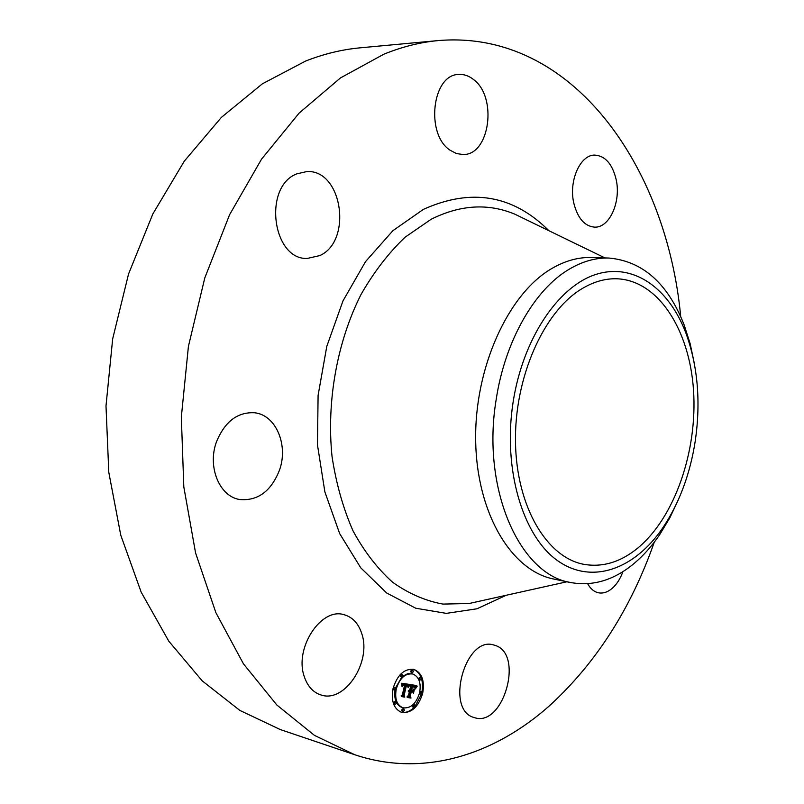 <?xml version="1.0" encoding="UTF-8"?>
<svg xmlns="http://www.w3.org/2000/svg" width="804" height="804" viewBox="0 0 804 804"><rect width="100%" height="100%" fill="white"/><g stroke="black" fill="none" stroke-linecap="round" stroke-linejoin="round"><path stroke-width="1.21" d="M361.82 633.813C371.699 662.114 344.574 703.57 320.796 694.897C313.057 692.344 307.57 686.294 304.334 676.767C293.932 648.376 321.158 606.99 344.152 614.738C352.654 617.191 358.544 623.542 361.82 633.813M654.285 542.157C631.039 608.397 596.226 662.828 549.846 705.44C494.51 754.845 423.336 777.81 354.705 754.715L280.244 729.55L239.904 710.445L202.236 680.887L168.8 641.19L141.172 592.146L120.771 535.193L108.791 472.3L105.997 405.94L112.671 338.876L128.55 273.993L152.83 213.975L184.287 161.172L221.371 117.394L262.365 83.827L305.56 61.074C323.861 53.898 342.062 49.486 360.162 47.828L438.421 40.562C572.498 29.356 666.797 167.031 680.717 316.645M354.705 754.715L314.444 735.369L276.827 704.987L243.441 663.813L215.874 612.658L195.593 553.001L183.814 486.922L181.332 417.065L188.417 346.373L204.789 277.953L229.602 214.688L261.581 159.102L299.118 113.103L340.454 77.938L383.83 54.21C402.171 46.763 420.361 42.21 438.421 40.562M581.131 289.219C593.221 281.782 605.322 278.305 617.412 278.797C658.566 280.787 689.621 330.173 693.53 390.402C697.57 450.682 675.058 516.791 638.225 547.705C620.919 562.016 602.819 567.564 583.935 564.338C546.991 557.664 516.52 507.043 515.495 442.512C514.258 378.041 543.393 312.233 581.131 289.219M695.339 440.471C700.897 401.327 697.711 365.418 685.772 332.745C668.647 287.742 633.009 262.245 595.412 274.586C557.916 286.807 522.781 339.057 513.083 402.312C502.741 468.652 522.489 535.303 556.911 560.177C591.362 585.332 634.587 569.433 662.918 527.655C679.4 502.942 690.204 473.878 695.339 440.471M570.86 582.558C519.836 574.91 481.194 489.043 496.179 399.548C504.972 340.916 534.63 289.581 568.91 269.39C582.267 261.421 595.593 257.642 608.899 258.044L591.543 257.511C578.187 257.109 564.82 260.858 551.433 268.737C508.178 293.962 474.4 367.76 475.677 440.662C476.712 513.645 511.696 571.011 553.845 579.061L570.86 582.558C593.05 586.538 614.226 580.096 634.386 563.222C643.582 555.453 651.974 545.986 659.581 534.821L662.918 527.655M694.395 363.8L690.174 343.76L684.174 325.017C667.843 283.43 642.748 261.109 608.899 258.044M678.496 499.435L669.752 517.967L659.581 534.821M319.761 255.602L307.198 258.456C272.496 259.893 262.828 186.91 296.616 173.915L306.756 171.574C342.313 169.182 352.825 241.039 319.761 255.602M622.929 571.624C620.276 578.88 616.638 584.508 612.005 588.518C607.543 592.226 603.02 593.654 598.457 592.789C594.055 591.814 590.458 588.779 587.654 583.714M450.2 150.278C425.236 134.489 432.07 74.239 458.813 74.46C463.908 74.149 468.722 75.767 473.275 79.325C497.827 96.822 489.807 155.524 462.953 154.529L456.451 153.544L450.2 150.278M495.565 645.552C524.148 654.637 503.193 727.57 474.491 717.64L474.069 717.51C444.712 710.053 465.285 635.502 493.777 644.989L495.565 645.552M573.845 203.311C568.478 181.101 580.176 154.589 594.789 155.102C605.261 155.875 612.387 163.996 616.145 179.483C621.241 201.724 609.522 228.034 594.558 227.14C584.619 226.236 577.714 218.286 573.845 203.311M279.531 470.018C271.109 491.324 257.782 501.153 239.552 499.495C219.492 496.41 207.251 466.913 216.397 442.049C224.778 421.557 237.562 411.799 254.747 412.784C275.953 415.055 288.515 444.994 279.531 470.018M393.055 688.525C397.387 674.747 404.362 668.385 413.98 669.43C421.909 672.817 424.813 680.747 422.693 693.239C418.392 707.148 411.326 713.51 401.508 712.334C393.749 708.877 390.935 700.947 393.055 688.525M421.949 692.093C423.698 680.335 420.884 672.747 413.507 669.32M401.045 712.183C405.548 713.148 409.929 711.53 414.201 707.329M414.964 706.515L421.477 694.093M395.096 689.812C393.849 699.108 396.151 705.007 402 707.52L402.472 707.641M412.764 673.993C418.995 676.666 421.276 682.918 419.608 692.757C416.211 703.691 410.653 708.706 402.935 707.801C396.814 705.078 394.583 698.827 396.251 689.038C399.668 678.174 405.176 673.159 412.764 673.993L407.819 673.631L402.392 676.445M401.93 676.857L395.518 687.943M412.864 670.214L411.929 669.963L410.673 671.099L411.196 672.556L412.14 672.817L411.608 671.36L412.864 670.214L413.397 671.672L412.14 672.817M419.397 693.591L420.783 694.284L420.271 692.857L421.517 691.711L422.03 693.138L420.783 694.284M421.517 691.711L419.829 691.681M420.834 677.47L419.899 677.199L418.653 678.345L419.165 679.782L420.11 680.053L419.587 678.606L420.834 677.47L421.356 678.908L420.11 680.053M403.92 709.058L402.985 708.776L401.688 709.942L402.201 711.379L403.136 711.661L402.623 710.223L403.92 709.058L404.432 710.485L403.136 711.661M412.593 705.058L412.864 707.068L413.799 707.339L413.296 705.922L414.573 704.756L415.075 706.183L413.799 707.339M414.573 704.756L413.206 704.505M395.035 687.47L395.568 688.927L394.272 690.093L393.739 688.636L395.035 687.47L393.327 687.43M392.865 689.38L394.272 690.093M402.161 674.295L402.703 675.762L401.417 676.918L400.884 675.45L402.161 674.295L400.744 674.084M400.111 674.737L400.482 676.646L401.417 676.918M395.779 701.932L394.844 701.651L393.538 702.827L394.06 704.274L394.995 704.555L394.473 703.108L395.779 701.932L396.302 703.379L394.995 704.555M409.527 684.415L407.929 687.139L407.558 685.219L406.11 684.747L403.648 695.048L404.181 696.204L401.196 695.741L402.372 694.767L404.563 685.289L403.136 685.37L402.241 686.716L403.085 685.149L404.734 684.576L402.884 684.636L401.98 686.345L401.719 683.239L409.527 684.415M409.799 685.078L408.221 687.701L409.588 685.018M407.728 686.274L406.382 685.591L404.171 695.159L404.784 697.108L401.457 696.586L404.492 696.787L403.95 695.199L406.241 685.289L407.728 686.274M410.12 684.516L416.794 685.601L415.095 688.264L414.482 686.304L412.1 685.651L411.075 690.083L412.372 686.234L414.1 686.566L414.824 687.631L412.472 686.515L411.638 690.174L412.603 690.324L414 688.897L413.085 692.857L412.372 691.118L410.894 690.877L409.789 695.661L410.331 697.018L407.156 696.525L408.502 695.46L409.447 691.38L408.362 691.571L409.608 690.676L408.201 691.018L409.789 689.872L410.713 685.872L410.12 684.516M417.155 686.264L415.336 688.958L416.954 686.204M414.392 689.299L413.457 693.39L414.231 689.249M412.583 691.973L411.266 691.762L410.331 695.822L410.985 698.063L407.246 697.48L410.683 697.751L410.14 695.912L411.166 691.48L412.583 691.973L411.578 691.551M407.296 696.415L409.397 696.746L408.854 695.38L409.96 690.606L412.372 691.118M412.452 691.299L412.693 690.234M412.351 686.335L413.728 686.696M414.552 686.928L413.216 686.335M411.075 690.083L410.14 689.812L411.166 685.38L413.859 685.983M414.814 686.797L415.779 685.44L416.683 685.742M409.055 690.636L408.532 690.485M409.176 690.616L408.563 690.435M409.296 690.616L408.593 690.405M409.347 691.37L408.834 691.219M409.447 691.38L408.854 691.209M410.331 697.018L409.397 696.746M409.789 695.661L408.854 695.38M410.894 690.877L409.96 690.606M413.176 686.586L412.351 686.345M413.326 686.606L412.392 686.345M413.467 686.636L412.532 686.365M413.598 686.666L412.663 686.395M414.432 686.787L413.487 686.526M414.271 686.676L413.336 686.405M414.1 686.566L413.346 686.355M412.1 685.651L411.166 685.38M412.341 685.701L411.397 685.43M412.965 685.812L412.02 685.541M413.326 685.862L412.392 685.591M413.517 685.892L412.583 685.631M413.698 685.933L412.764 685.671M415.547 687.42L414.944 687.249M415.628 687.279L414.894 687.068M415.698 687.149L414.844 686.907M415.768 687.028L414.834 686.757M415.899 686.817L414.954 686.546M416.01 686.646L415.075 686.375M416.14 686.455L415.206 686.184M416.221 686.355L415.276 686.083M416.301 686.244L415.366 685.973M416.392 686.124L415.447 685.862M402.784 684.717L401.849 684.455L402.703 684.114L404.482 684.495M403.427 684.988L404.563 685.289M401.337 695.631L403.246 695.922L402.714 694.767L405.176 684.475L406.975 684.857M407.718 685.49L408.522 684.264L409.447 684.546M402.422 685.189L401.879 685.038M402.502 685.048L401.869 684.867M402.593 684.928L401.859 684.717M402.683 684.817L401.849 684.576M402.884 684.636L401.95 684.365M402.995 684.566L402.05 684.294M403.106 684.505L402.171 684.234M403.226 684.465L402.291 684.194M403.357 684.425L402.422 684.154M403.497 684.395L402.563 684.134M403.638 684.385L402.703 684.114M403.789 684.385L402.854 684.114M403.95 684.395L403.005 684.124M404.111 684.415L403.176 684.144M404.231 684.435L403.296 684.174M404.352 684.465L403.417 684.194M403.849 685.179L403.306 685.028M404.181 696.204L403.246 695.922M403.648 695.048L402.714 694.767M406.11 684.747L405.176 684.475M406.231 684.747L405.296 684.485M406.352 684.757L405.417 684.485M406.472 684.767L405.538 684.505M406.593 684.787L405.658 684.516M406.713 684.797L405.769 684.536M406.844 684.827L405.909 684.556M408.402 686.194L407.849 686.033M408.472 686.053L407.819 685.872M408.553 685.923L407.789 685.711M408.623 685.802L407.739 685.551M408.693 685.691L407.759 685.42M406.804 685.641L407.407 685.591M401.417 696.455L403.809 696.686M407.638 685.882L407.005 685.701M407.578 685.762L406.643 685.5M407.497 685.671L406.563 685.4M407.286 685.521L406.693 685.35M404.784 697.108L403.849 696.827M406.924 685.671L406.201 685.47M407.196 697.349L410.01 697.641M411.135 691.621L411.648 691.701M410.985 698.063L410.05 697.792M480.038 601.08L469.174 603.492L442.893 604.085C425.376 600.859 408.643 593.593 392.694 582.307C377.528 568.74 364.302 551.594 353.016 530.861C343.157 508.359 336.162 483.596 332.042 456.571C326.384 401.387 337.117 341.831 361.036 294.465C373.95 271.943 388.664 252.838 405.166 237.15L431.185 219.241C460.3 204.749 488.169 203.06 514.811 214.165L604.97 257.923M506.229 595.261L476.973 608.789L446.351 613.372L415.738 608.226L386.664 592.99L360.765 567.845L339.68 533.625L324.876 491.907L317.469 444.913L318.093 395.397L326.786 346.393L342.966 300.927L365.518 261.642L392.915 230.668L423.386 209.372C471.234 187.814 513.093 194.94 548.961 230.738M416.482 686.003L415.547 685.732M416.583 685.872L415.648 685.611M684.174 325.017L685.772 332.745M567.011 581.764L480.129 601.06M402.935 707.801L402 707.52"/></g></svg>

